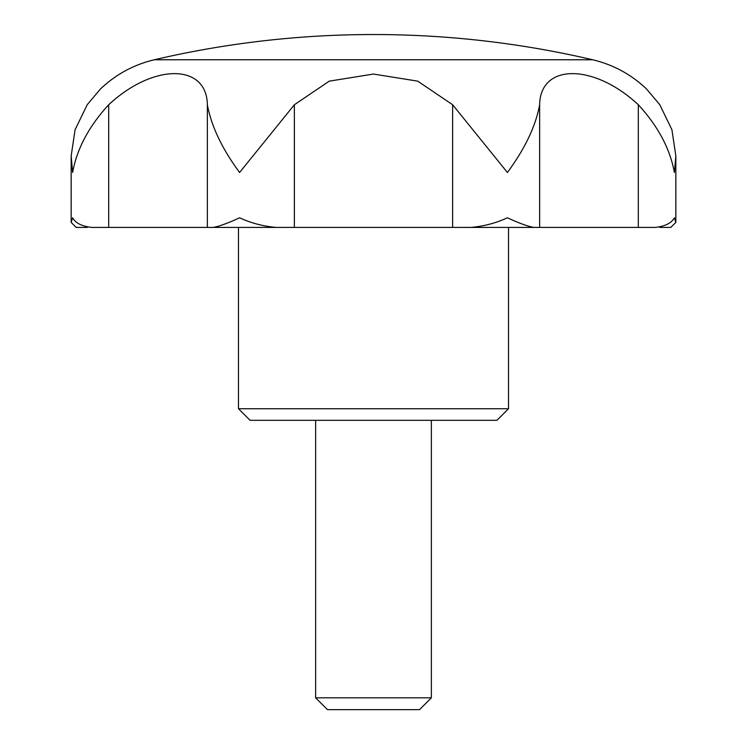 <?xml version="1.0" encoding="UTF-8"?>
<svg xmlns="http://www.w3.org/2000/svg" width="747" height="747" viewBox="0 0 747 747"><rect width="100%" height="100%" fill="white"/><g stroke="black" fill="none" stroke-linecap="round" stroke-linejoin="round"><path stroke-width="1.12" d="M154.302 59.769L592.698 59.769A964.452 964.452 0 0 0 154.302 59.769C133.713 64.69 115.748 74.439 100.406 89.033L87.194 104.748L75.083 129.745L71.161 155.992L72.618 172.482C76.95 148.774 88.977 126.196 108.689 104.748C153.312 63.196 206.742 63.327 207.358 104.748C211.336 126.196 222.074 148.774 239.591 172.482L294.374 104.748L294.374 227.424L238.48 227.424L238.48 408.74L250.049 420.318L496.951 420.318L508.52 408.74L508.52 227.424L276.082 227.424C263.103 226.276 250.945 223.064 239.591 217.779C228.246 223.064 219.469 226.276 213.25 227.424L91.769 227.424C81.806 226.276 75.428 223.064 72.618 217.779L71.161 222.41L76.25 227.424L87.194 227.424M294.374 104.748L329.287 81.143L373.5 74.056L417.732 81.152L452.626 104.748L507.409 172.482C524.926 148.774 535.664 126.196 539.642 104.748C540.286 63.196 593.884 63.327 638.312 104.748C658.023 126.196 670.05 148.774 674.382 172.482L675.839 155.992L671.917 129.745L659.806 104.748L646.594 89.042C631.252 74.439 613.287 64.69 592.698 59.769M539.39 227.424L533.75 227.424C527.531 226.276 518.754 223.064 507.409 217.779C496.055 223.064 483.897 226.276 470.918 227.424L452.626 227.424L452.626 104.748M659.806 227.424L670.75 227.424L675.839 222.41L674.382 217.779C671.572 223.064 665.194 226.276 655.231 227.424L470.918 227.424M315.636 420.318L315.636 697.819L327.466 709.65L419.534 709.65L431.364 697.819L431.364 420.318M315.636 697.819L431.364 697.819M276.082 227.424L207.61 227.424M238.48 408.74L508.52 408.74M207.358 227.424L207.358 104.748M638.312 227.424L638.312 104.748M539.642 227.424L539.642 104.748M108.689 227.424L108.689 104.748M71.161 155.992L71.161 222.41M675.839 155.992L675.839 222.41"/></g></svg>
